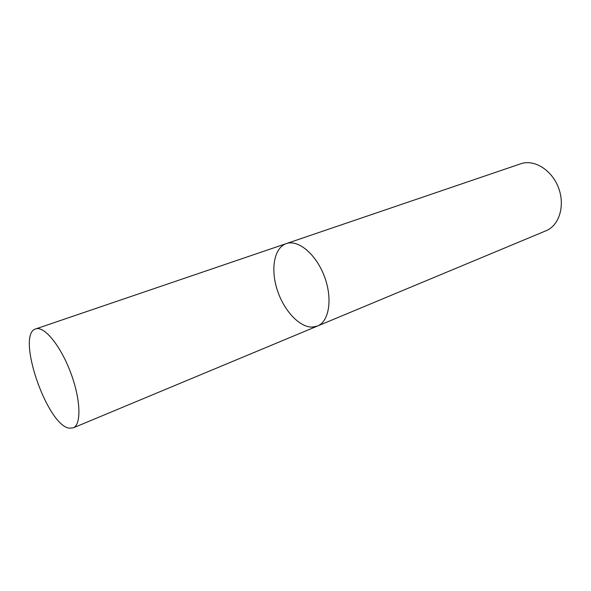 <?xml version="1.0" encoding="UTF-8"?>
<svg xmlns="http://www.w3.org/2000/svg" width="591" height="591" viewBox="0 0 591 591"><rect width="100%" height="100%" fill="white"/><g stroke="black" fill="none" stroke-linecap="round" stroke-linejoin="round"><path stroke-width="0.89" d="M312.277 327.111L317.47 326.047C329.224 321.46 332.829 298.47 324.363 276.322C316.052 254.115 298.137 239.266 286.288 243.61C274.283 247.688 270.479 268.646 277.046 289.346C283.481 310.068 299.201 327.362 312.277 327.111M286.288 243.61C298.137 239.266 316.052 254.115 324.363 276.322C332.829 298.47 329.224 321.46 317.47 326.047L546.091 230.734C559.256 225.474 565.343 205.602 558.502 187.768C551.831 169.868 534.116 159.001 520.767 163.773L35.733 328.914C15.713 334.07 46.888 425.454 69.31 428.187L73.166 427.899C81.588 424.811 80.76 399.161 70.551 372.315C60.437 345.432 44.089 325.663 35.733 328.914M317.47 326.047L73.166 427.899"/></g></svg>
